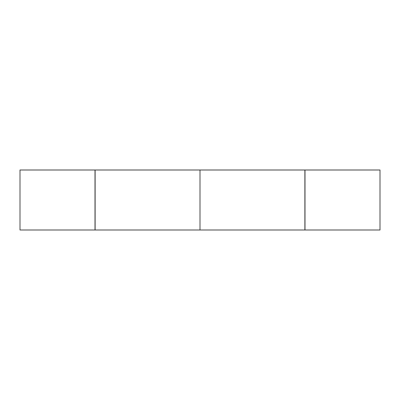 <?xml version="1.0" encoding="UTF-8"?>
<svg xmlns="http://www.w3.org/2000/svg" width="400" height="400" viewBox="0 0 400 400"><rect width="100%" height="100%" fill="white"/><g stroke="black" fill="none" stroke-linecap="round" stroke-linejoin="round"><path stroke-width="0.6" d="M20 200L20 230L95 230L95 170L20 170L20 200M304.88 170L304.88 230L200 230L200 170L304.88 170L304.88 230L95.12 230L95.12 170L304.88 170M380 170L380 230L305 230L305 200L305 230L380 230L380 170L305 170L305 200L305 170L380 170"/></g></svg>

